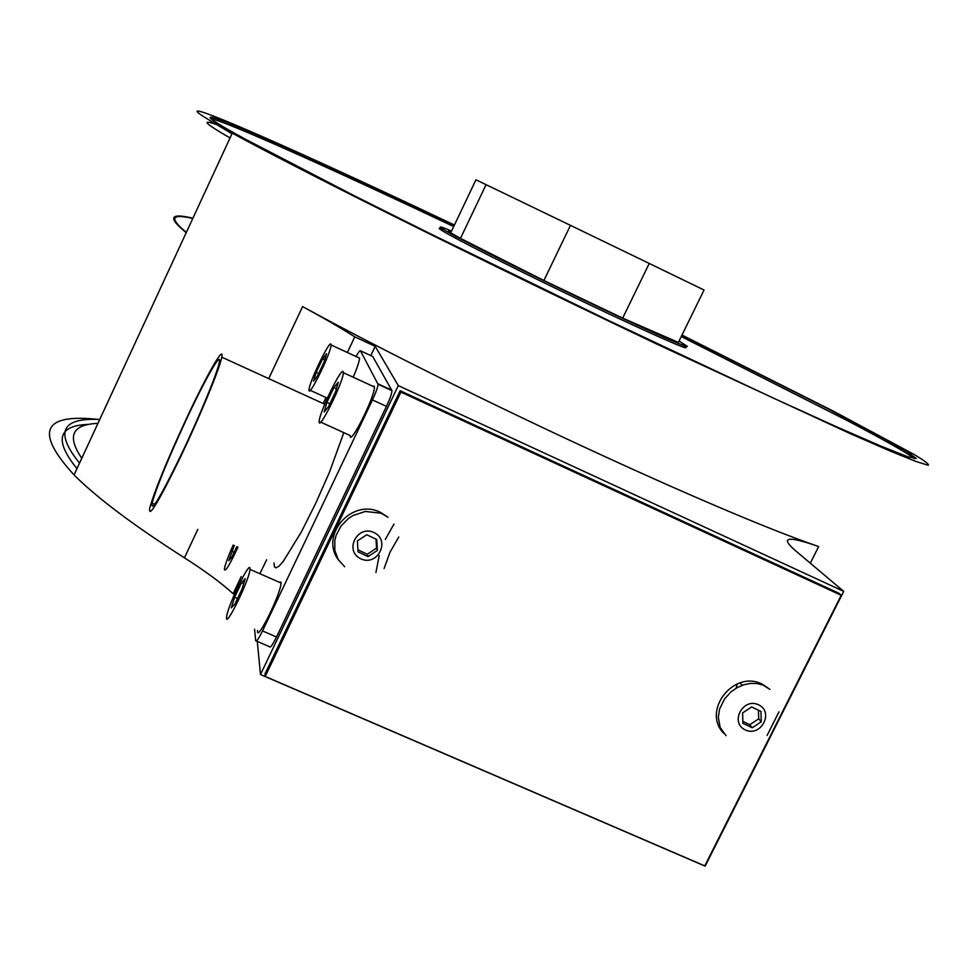 <?xml version="1.0" encoding="UTF-8"?>
<svg xmlns="http://www.w3.org/2000/svg" width="977" height="977" viewBox="0 0 977 977"><rect width="100%" height="100%" fill="white"/><g stroke="black" fill="none" stroke-linecap="round" stroke-linejoin="round"><path stroke-width="1.47" d="M723.774 733.361C701.278 710.597 734.277 668.976 762.683 684.413L769.974 689.42L763.122 685.097L757.016 683.509L750.373 683.412L743.582 684.828L737.012 687.686L731.04 691.838L724.494 699.019L719.597 709.009L718.29 717.155L720.196 727.547L726.082 735.681M742.862 721.344L749.786 724.751L758.75 718.816L758.396 710.181M358.315 357.545L359.536 358.119C359.426 361.221 357.313 367.584 353.21 377.22M330.971 344.283L331.056 344.942C331.484 352.074 308.134 399.654 309.074 389.786C308.842 382.935 329.774 339.385 330.971 344.283M279.092 582.158L280.985 582.109L281.022 583C281.071 593.589 256.108 644.002 257.549 630.483M250.002 568.48L249.99 569.359C249.575 579.764 224.71 630.397 226.615 617.037C227.214 606.986 249.819 560.004 250.002 568.48M683.57 345.516C694.549 352.77 670.161 342.463 610.393 314.582C553.739 287.959 483.481 253.251 454.891 237.826C439.052 229.253 435.192 226.444 443.326 229.412M681.262 336.552L847.303 420.598C885.968 440.896 908.329 453.597 914.387 458.726M231.964 133.788L212.73 122.174M210.714 118.657C225.235 120.953 332.18 169.058 453.707 226.554M99.739 419.463C61.392 417.692 54.651 432.249 79.528 463.122M89.029 424.384C57.912 425.313 53.882 440.077 76.963 468.655M97.944 419.402C42.622 413.43 34.659 431.944 74.069 474.932C96.833 497.757 133.629 525.382 184.445 557.83C204.437 570.507 220.668 582.463 233.124 593.686L241.221 576.601M454.427 225.04C276.064 140.346 126.534 75.119 232.282 133.128C259.332 147.918 300.049 169.021 354.407 196.45C441.946 240.476 554.667 295.518 658.657 344.954L850.454 433.739L890.365 451.118L916.218 461.559L928.15 465.235C929.579 464.539 924.816 460.9 913.861 454.329L833.772 411.366L681.995 335.05M347.36 352.489L354.773 336.857C340.949 328.04 323.558 317.952 302.601 306.595C461.352 393.389 719.353 512.742 818.653 546.558C788.097 535.823 780 536.886 794.362 549.721L843.713 591.366L705.138 866.159L260.493 674.533L257.281 641.401M216.039 124.372C200.468 119.06 205.133 123.578 230.047 137.94M454.305 225.284C282.756 143.888 142.63 82.96 244.616 138.807L353.479 195.351L431.15 234.162L608.756 320.615L773.088 397.969L835.97 426.534L881.339 446.294L907.987 456.833L916.255 458.457L907.596 451.997L884.124 438.551L828.069 408.875L681.873 335.282M451.582 231.024C435.144 224.185 436.585 225.992 455.893 236.446C482.198 250.588 543.359 280.9 597.46 306.57C655.201 333.804 685.182 347.079 687.381 346.371L679.039 341.083M343.806 432.652L329.42 472.318L315.803 503.131L301.429 531.806L283.306 561.299L279.117 566.013L276.125 567.857L274.427 566.831L274.036 563.021M185.996 419.463C206.318 375.766 224.551 343.623 221.779 357.167C219.862 368.219 200.224 415.884 180.281 457.529C158.408 502.3 148.211 519.166 149.701 508.15C154.537 490.93 166.64 461.364 185.996 419.463M185.96 420.354C204.95 379.516 221.926 349.632 219.3 362.345C217.468 372.725 199.198 417.081 180.647 455.807C160.289 497.488 150.776 513.255 152.107 503.082C156.601 487.083 167.873 459.508 185.96 420.354M372.848 386.269L374.215 386.159L374.386 386.977C375.449 395.502 349.705 447.1 350.181 435.559L320.676 422.113M343.183 371.858L343.293 372.652C343.892 380.981 318.27 432.823 319.21 421.453C318.856 413.442 341.694 366.143 343.183 371.858M266.648 559.76L259.87 573.707M237.961 547.096C229.546 565.268 225.003 572.632 224.356 569.2C225.137 564.535 228.105 556.475 233.234 545.007M357.924 549.782L367.279 554.264L376.572 548.121L376.011 539.157M338.372 559.858C319.357 534.443 352.721 497.378 380.957 512.656L388.016 517.26L381.054 513.206L365.3 511.447L353.076 515.514L348.496 518.457L340.949 526.115L336.112 535.359L334.83 540.366L334.818 550.43L338.213 559.577L344.637 566.721M377.378 550.43L368.048 556.597L358.046 551.846L357.399 540.928L366.754 534.749L376.743 539.512L377.378 550.43L376.572 548.121M368.048 556.597L367.279 554.264M236.837 546.595L232.037 556.78L228.691 560.688L234.37 545.508M231.696 551.187L234.162 552.274M338.286 382.178L335.575 391.716L328.467 406.737L324.156 412.001L326.929 402.377L333.926 387.6L338.286 382.178M333.926 387.6L336.418 388.748M326.929 402.377L329.884 403.733M356.08 356.52C358.461 352.184 359.915 350.267 360.428 350.767L378.038 384.242C377.879 387.051 376.011 392.29 372.469 399.935L262.52 630.922C258.563 638.946 256.279 642.207 255.681 640.704L254.594 629.2M372.713 356.471L391.96 390.653C391.838 393.487 390.006 398.726 386.465 406.371L276.491 637.004C272.522 645.015 270.214 648.252 269.554 646.725L256.45 641.046M354.773 336.857L375.205 346.346L398.298 385.61L260.493 674.533M375.205 346.346L370.82 355.591M704.771 865.878L265.219 676.45L400.936 392.095L841.234 595.274L704.771 865.878M767.092 735.449L778.999 711.818M400.936 392.095L400.143 390.739L838.791 593.198L841.234 595.274M400.143 390.739L264.975 673.996L265.219 676.45M486.094 184.629L460.485 238.364C448.712 231.94 445.646 229.693 451.276 231.647L475.958 179.792L570.47 225.357L543.896 280.509L622.667 318.123L649.253 263.46L704.051 290.022L678.636 341.889M570.47 225.357L649.253 263.46M460.485 238.364L543.896 280.509M622.667 318.123L678.368 342.438M234.492 594.272L233.124 593.686M323.179 403.538L326.025 397.554M398.298 385.61L843.713 591.366M245.203 578.604L241.991 589.168L235.017 603.884L231.354 607.853L234.614 597.228L241.478 582.732L245.203 578.604M234.614 597.228L237.558 598.51M241.478 582.732L243.664 583.684M326.501 353.735L323.961 362.308L317.464 376.06L313.593 381.067L316.169 372.42L322.569 358.864L326.501 353.735M316.169 372.42L318.649 373.556M322.569 358.864L324.694 359.841M760.949 711.403L761.242 721.795L752.241 727.767L742.911 723.334L742.605 712.929L751.631 706.945L760.949 711.403M752.241 727.767L749.786 724.751M761.242 721.795L758.75 718.816M742.141 685.317L740.2 682.984M737.11 683.937L736.243 688.126M192.774 218.469C171.183 213.45 169.045 218.091 186.338 232.379M186.204 232.66C167.58 217.492 169.803 212.693 192.884 218.237M97.932 423.371C72.054 424.445 66.68 436.072 81.775 458.262M393.975 524.051L385.341 539.377M379.223 555.547L375.95 572.449M384.083 568.541L390.018 552.176L398.775 537.008M758.604 704.82C742.972 697.187 729.489 722.589 745.268 729.904C760.863 737.476 774.346 712.184 758.604 704.82M302.601 306.595L268.724 378.636M197.818 529.375L184.445 557.83M810.312 563.179L818.653 546.558M374.069 532.575C357.289 524.417 343.831 550.93 360.745 558.771C377.476 566.868 390.934 540.476 374.069 532.575M276.491 637.004L262.52 630.922M372.469 399.935L386.465 406.371M391.85 390.202L377.94 383.79M360.428 350.767L372.982 356.593M359.536 358.119L331.056 344.942M327.319 398.14L310.234 390.312M281.022 583L249.99 569.359M74.069 474.932L232.282 133.128M455.16 237.973L455.893 236.446M324.706 404.234L221.779 357.167M152.107 503.082L154.842 504.279M374.386 386.977L343.293 372.652M378.038 384.242L391.96 390.653"/></g></svg>
